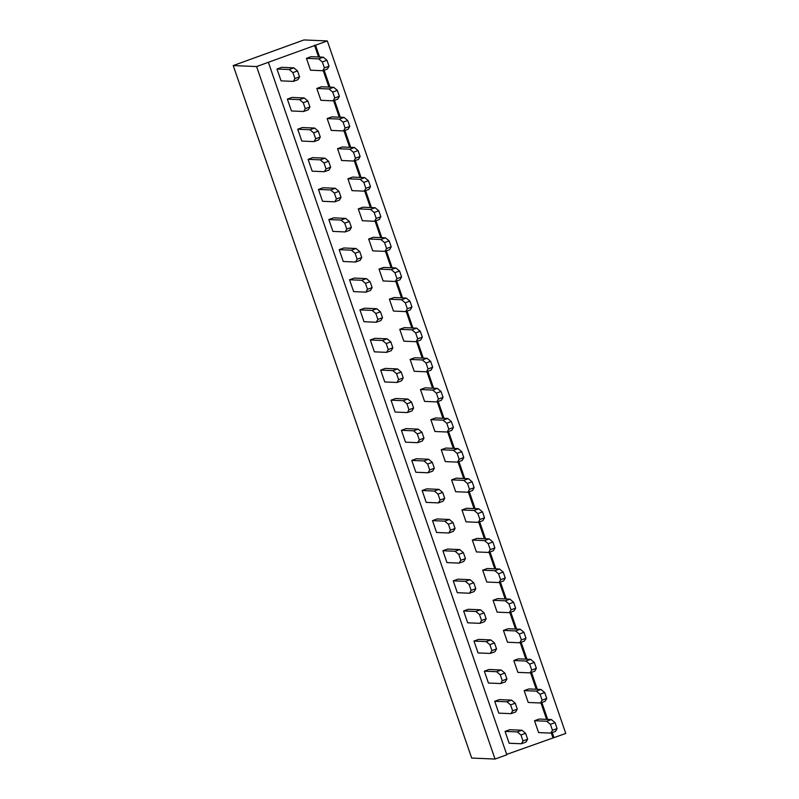 <?xml version="1.0" encoding="UTF-8"?>
<svg xmlns="http://www.w3.org/2000/svg" width="799" height="799" viewBox="0 0 799 799"><rect width="100%" height="100%" fill="white"/><g stroke="black" fill="none" stroke-linecap="round" stroke-linejoin="round"><path stroke-width="1.2" d="M495.04 759.05L256.599 66.567L268.384 62.292L506.826 754.785L495.04 759.05L471.67 758.051L233.228 65.558L303.96 39.95L327.33 40.949L565.772 733.442L506.696 754.396M256.599 66.567L233.228 65.558M268.384 62.292L327.33 40.949M315.535 45.223L319.6 57.029M324.144 70.212L329.967 87.141M334.511 100.324L340.334 117.243M344.878 130.427L350.701 147.356M355.245 160.539L361.068 177.468M365.612 190.651L371.435 207.57M375.979 220.754L381.802 237.683M386.346 250.866L392.169 267.785M396.713 280.968L402.536 297.897M407.081 311.081L412.913 327.999M417.448 341.193L423.28 358.112M427.815 371.295L433.647 388.224M438.182 401.408L444.014 418.326M448.549 431.51L454.381 448.439M458.916 461.622L464.748 478.541M469.283 491.725L475.115 508.653M479.65 521.837L485.482 538.766M490.017 551.949L495.849 568.868M500.384 582.052L506.216 598.98M510.751 612.164L516.583 629.083M521.118 642.266L526.95 659.195M531.485 672.378L537.318 689.297M541.852 702.491L547.685 719.41M552.219 732.593L553.977 737.707M314.476 45.173L318.541 56.989M323.215 70.552L328.908 87.091M333.582 100.664L339.275 117.203M343.95 130.766L349.642 147.306M354.317 160.879L360.009 177.418M364.684 190.981L370.376 207.53M375.051 221.093L380.743 237.633M385.418 251.196L391.111 267.745M395.785 281.308L401.478 297.847M406.152 311.42L411.845 327.96M416.519 341.523L422.212 358.062M426.886 371.635L432.579 388.174M437.253 401.737L442.946 418.286M447.62 431.85L453.313 448.389M457.987 461.962L463.68 478.501M468.354 492.064L474.047 508.603M478.721 522.176L484.414 538.716M489.088 552.279L494.781 568.828M499.455 582.391L505.148 598.93M509.822 612.503L515.515 629.043M520.189 642.606L525.882 659.145M530.556 672.718L536.249 689.257M540.923 702.82L546.616 719.37M551.29 732.933L552.918 737.657M372.733 250.846L368.649 238.991L380.863 239.52L384.539 242.596L386.576 248.519L384.948 251.375L372.733 250.846M383.101 280.958L379.016 269.103L391.23 269.623L394.906 272.699L396.943 278.631L395.315 281.478L383.101 280.958M393.468 311.061L389.383 299.216L401.597 299.735L405.273 302.811L407.31 308.734L405.682 311.59L393.468 311.061M424.569 401.388L420.484 389.532L432.698 390.062L436.374 393.138L438.411 399.061L436.783 401.907L424.569 401.388M414.202 371.285L410.117 359.43L422.331 359.95L426.007 363.026L428.044 368.958L426.416 371.805L414.202 371.285M403.835 341.173L399.75 329.318L411.964 329.837L415.64 332.923L417.677 338.846L416.049 341.692L403.835 341.173M362.366 220.744L358.282 208.889L370.496 209.408L374.172 212.484L376.209 218.417L374.581 221.263L362.366 220.744M396.963 382.471L384.748 381.942L380.664 370.087L385.308 368.409L397.522 368.938L401.198 372.014L403.235 377.937L401.597 380.793L396.963 382.471L398.601 379.615L396.554 373.692L392.878 370.616L380.664 370.087M386.596 352.359L374.381 351.84L370.297 339.984L374.941 338.307L387.155 338.826L390.831 341.902L392.868 347.835L391.23 350.681L386.596 352.359L388.234 349.513L386.187 343.58L382.511 340.504L370.297 339.984M365.862 292.144L353.647 291.625L349.562 279.77L354.207 278.092L366.421 278.611L370.097 281.687L372.134 287.61L370.496 290.466L365.862 292.144L367.5 289.298L365.453 283.365L361.777 280.289L349.562 279.77M376.229 322.247L364.014 321.727L359.93 309.872L364.574 308.194L376.788 308.714L380.464 311.8L382.501 317.722L380.863 320.569L376.229 322.247L377.867 319.4L375.82 313.478L372.144 310.402L359.93 309.872M355.495 262.032L343.28 261.513L339.195 249.658L343.84 247.98L356.054 248.499L359.73 251.575L361.767 257.508L360.129 260.354L355.495 262.032L357.133 259.186L355.086 253.263L351.41 250.177L339.195 249.658M407.33 412.574L395.115 412.054L391.031 400.199L395.675 398.521L407.889 399.041L411.565 402.117L413.602 408.049L411.964 410.896L407.33 412.574L408.968 409.727L406.921 403.795L403.245 400.718L391.031 400.199M345.128 231.93L332.913 231.4L328.828 219.555L333.473 217.867L345.687 218.397L349.363 221.473L351.4 227.395L349.762 230.252L345.128 231.93L346.766 229.073L344.719 223.151L341.043 220.075L328.828 219.555M293.293 81.388L281.078 80.859L276.993 69.014L281.638 67.326L293.852 67.855L297.528 70.931L299.565 76.854L297.927 79.71L293.293 81.388L294.931 78.532L292.883 72.609L289.208 69.533L276.993 69.014M310.531 70.202L306.446 58.347L318.661 58.866L322.337 61.942L324.374 67.875L322.746 70.721L310.531 70.202M303.66 111.49L291.445 110.971L287.36 99.116L292.005 97.438L304.219 97.957L307.895 101.034L309.932 106.966L308.294 109.813L303.66 111.49L305.298 108.644L303.25 102.721L299.575 99.645L287.36 99.116M320.898 100.304L316.813 88.449L329.028 88.979L332.704 92.055L334.741 97.977L333.113 100.834L320.898 100.304M351.999 190.631L347.915 178.776L360.129 179.306L363.805 182.382L365.842 188.304L364.214 191.151L351.999 190.631M341.632 160.519L337.548 148.674L349.762 149.193L353.438 152.269L355.475 158.192L353.847 161.048L341.632 160.519M334.761 201.817L322.546 201.298L318.461 189.443L323.106 187.765L335.32 188.284L338.996 191.361L341.033 197.293L339.395 200.14L334.761 201.817L336.399 198.971L334.352 193.038L330.676 189.962L318.461 189.443M324.394 171.715L312.179 171.186L308.094 159.331L312.739 157.653L324.953 158.182L328.629 161.258L330.666 167.181L329.028 170.027L324.394 171.715L326.032 168.859L323.985 162.936L320.309 159.86L308.094 159.331M331.265 130.417L327.181 118.562L339.395 119.081L343.071 122.157L345.108 128.09L343.48 130.936L331.265 130.417M314.027 141.603L301.812 141.083L297.727 129.228L302.372 127.55L314.586 128.07L318.262 131.146L320.299 137.068L318.661 139.925L314.027 141.603L315.665 138.756L313.617 132.824L309.942 129.748L297.727 129.228M466.037 521.817L461.952 509.972L474.167 510.491L477.842 513.567L479.889 519.49L478.251 522.346L466.037 521.817M448.798 533.013L436.584 532.484L432.499 520.628L437.143 518.951L449.358 519.48L453.033 522.556L455.07 528.479L453.433 531.325L448.798 533.013L450.436 530.156L448.389 524.234L444.713 521.158L432.499 520.628M438.431 502.901L426.217 502.381L422.132 490.526L426.776 488.848L438.991 489.368L442.666 492.444L444.703 498.376L443.065 501.223L438.431 502.901L440.069 500.054L438.022 494.122L434.346 491.045L422.132 490.526M455.67 491.715L451.585 479.859L463.8 480.379L467.475 483.455L469.522 489.387L467.884 492.234L455.67 491.715M428.064 472.788L415.85 472.269L411.765 460.414L416.409 458.736L428.624 459.255L432.299 462.341L434.336 468.264L432.698 471.11L428.064 472.788L429.702 469.942L427.655 464.019L423.979 460.943L411.765 460.414M445.303 461.602L441.218 449.747L453.433 450.276L457.108 453.353L459.155 459.275L457.517 462.132L445.303 461.602M417.697 442.686L405.483 442.157L401.398 430.311L406.042 428.624L418.257 429.153L421.932 432.229L423.969 438.152L422.331 441.008L417.697 442.686L419.335 439.84L417.288 433.907L413.612 430.831L401.398 430.311M434.936 431.5L430.851 419.645L443.065 420.164L446.741 423.24L448.778 429.173L447.15 432.019L434.936 431.5M507.505 642.256L503.42 630.401L515.635 630.92L519.31 633.997L521.357 639.929L519.72 642.776L507.505 642.256M497.138 612.144L493.053 600.289L505.268 600.818L508.943 603.894L510.99 609.817L509.353 612.673L497.138 612.144M476.404 551.929L472.319 540.074L484.534 540.603L488.209 543.68L490.256 549.602L488.618 552.449L476.404 551.929M486.771 582.042L482.686 570.186L494.901 570.706L498.576 573.782L500.623 579.714L498.985 582.561L486.771 582.042M490.266 653.442L478.052 652.923L473.977 641.068L478.611 639.39L490.826 639.909L494.501 642.985L496.539 648.908L494.901 651.764L490.266 653.442L491.904 650.596L489.857 644.663L486.182 641.587L473.977 641.068M479.899 623.33L467.685 622.811L463.61 610.955L468.244 609.277L480.459 609.797L484.134 612.873L486.172 618.806L484.534 621.652L479.899 623.33L481.537 620.483L479.49 614.561L475.814 611.485L463.61 610.955M469.532 593.228L457.318 592.698L453.243 580.853L457.877 579.165L470.092 579.694L473.767 582.771L475.804 588.693L474.167 591.55L469.532 593.228L471.17 590.371L469.123 584.449L465.447 581.372L453.243 580.853M459.165 563.115L446.951 562.596L442.876 550.741L447.51 549.063L459.725 549.582L463.4 552.658L465.437 558.591L463.8 561.437L459.165 563.115L460.803 560.269L458.756 554.336L455.08 551.26L442.876 550.741M517.872 672.359L513.787 660.513L526.002 661.033L529.677 664.109L531.725 670.031L530.087 672.888L517.872 672.359M500.633 683.554L488.419 683.025L484.344 671.17L488.978 669.492L501.193 670.021L504.868 673.098L506.906 679.02L505.268 681.867L500.633 683.554L502.271 680.698L500.224 674.775L496.549 671.699L484.344 671.17M528.239 702.471L524.154 690.616L536.369 691.135L540.044 694.221L542.092 700.144L540.454 702.99L528.239 702.471M511 713.657L498.786 713.137L494.711 701.282L499.345 699.604L511.56 700.124L515.235 703.2L517.273 709.132L515.635 711.979L511 713.657L512.638 710.81L510.591 704.878L506.916 701.802L494.711 701.282M521.367 743.769L509.153 743.24L505.078 731.395L509.712 729.707L521.927 730.236L525.602 733.312L527.64 739.235L526.002 742.091L521.367 743.769L523.005 740.913L520.958 734.99L517.283 731.914L505.078 731.395M538.606 732.583L534.521 720.728L546.736 721.247L550.411 724.323L552.459 730.256L550.821 733.102L538.606 732.583M368.649 238.991L373.293 237.313L385.498 237.842L389.183 240.918L391.22 246.841L389.582 249.688L384.948 251.375M395.315 281.478L399.949 279.8L401.587 276.953L399.55 271.021L395.875 267.945L383.66 267.425L379.016 269.103M389.383 299.216L394.027 297.528L406.242 298.057L409.917 301.133L411.954 307.056L410.316 309.912L405.682 311.59M420.484 389.532L425.128 387.855L437.343 388.374L441.018 391.46L443.055 397.383L441.418 400.229L436.783 401.907M426.416 371.805L431.051 370.127L432.688 367.27L430.651 361.348L426.976 358.272L414.761 357.752L410.117 359.43M399.75 329.318L404.394 327.64L416.609 328.159L420.284 331.235L422.321 337.168L420.683 340.014L416.049 341.692M374.581 221.263L379.215 219.585L380.853 216.729L378.816 210.806L375.131 207.73L362.926 207.211L358.282 208.889M322.746 70.721L327.38 69.044L329.018 66.197L326.971 60.265L323.295 57.188L311.091 56.669L306.446 58.347M316.813 88.449L321.458 86.771L333.662 87.301L337.338 90.377L339.385 96.299L337.747 99.146L333.113 100.834M364.214 191.151L368.848 189.473L370.486 186.626L368.439 180.694L364.763 177.618L352.559 177.098L347.915 178.776M337.548 148.674L342.192 146.986L354.396 147.515L358.072 150.592L360.119 156.514L358.481 159.371L353.847 161.048M343.48 130.936L348.114 129.258L349.752 126.412L347.705 120.479L344.029 117.403L331.825 116.884L327.181 118.562M461.952 509.972L466.596 508.284L478.811 508.813L482.486 511.889L484.524 517.812L482.886 520.668L478.251 522.346M451.585 479.859L456.229 478.182L468.444 478.701L472.119 481.777L474.157 487.71L472.519 490.556L467.884 492.234M457.517 462.132L462.152 460.444L463.79 457.597L461.752 451.675L458.077 448.599L445.862 448.069L441.218 449.747M430.851 419.645L435.495 417.967L447.71 418.486L451.385 421.562L453.423 427.495L451.785 430.341L447.15 432.019M519.72 642.776L524.354 641.098L525.992 638.251L523.954 632.319L520.279 629.242L508.064 628.723L503.42 630.401M493.053 600.289L497.697 598.611L509.912 599.14L513.587 602.216L515.625 608.139L513.987 610.985L509.353 612.673M472.319 540.074L476.963 538.396L489.178 538.916L492.853 541.992L494.891 547.924L493.253 550.771L488.618 552.449M498.985 582.561L503.62 580.883L505.258 578.027L503.22 572.104L499.545 569.028L487.33 568.508L482.686 570.186M530.087 672.888L534.721 671.21L536.359 668.354L534.321 662.431L530.646 659.355L518.431 658.825L513.787 660.513M540.454 702.99L545.088 701.312L546.726 698.466L544.688 692.533L541.013 689.457L528.798 688.938L524.154 690.616M534.521 720.728L539.165 719.05L551.38 719.569L555.055 722.646L557.093 728.568L555.455 731.425L550.821 733.102M385.498 237.842L380.863 239.52M389.183 240.918L384.539 242.596M391.22 246.841L386.576 248.519M395.875 267.945L391.23 269.623M401.587 276.953L396.943 278.631M399.55 271.021L394.906 272.699M406.242 298.057L401.597 299.735M409.917 301.133L405.273 302.811M411.954 307.056L407.31 308.734M437.343 388.374L432.698 390.062M441.018 391.46L436.374 393.138M443.055 397.383L438.411 399.061M426.976 358.272L422.331 359.95M432.688 367.27L428.044 368.958M430.651 361.348L426.007 363.026M416.609 328.159L411.964 329.837M420.284 331.235L415.64 332.923M422.321 337.168L417.677 338.846M375.131 207.73L370.496 209.408M380.853 216.729L376.209 218.417M378.816 210.806L374.172 212.484M398.601 379.615L403.235 377.937M396.554 373.692L401.198 372.014M392.878 370.616L397.522 368.938M388.234 349.513L392.868 347.835M386.187 343.58L390.831 341.902M382.511 340.504L387.155 338.826M367.5 289.298L372.134 287.61M365.453 283.365L370.097 281.687M361.777 280.289L366.421 278.611M377.867 319.4L382.501 317.722M375.82 313.478L380.464 311.8M372.144 310.402L376.788 308.714M351.41 250.177L356.054 248.499M355.086 253.263L359.73 251.575M357.133 259.186L361.767 257.508M403.245 400.718L407.889 399.041M406.921 403.795L411.565 402.117M408.968 409.727L413.602 408.049M346.766 229.073L351.4 227.395M344.719 223.151L349.363 221.473M341.043 220.075L345.687 218.397M289.208 69.533L293.852 67.855M292.883 72.609L297.528 70.931M294.931 78.532L299.565 76.854M323.295 57.188L318.661 58.866M329.018 66.197L324.374 67.875M326.971 60.265L322.337 61.942M299.575 99.645L304.219 97.957M303.25 102.721L307.895 101.034M305.298 108.644L309.932 106.966M333.662 87.301L329.028 88.979M337.338 90.377L332.704 92.055M339.385 96.299L334.741 97.977M364.763 177.618L360.129 179.306M370.486 186.626L365.842 188.304M368.439 180.694L363.805 182.382M354.396 147.515L349.762 149.193M358.072 150.592L353.438 152.269M360.119 156.514L355.475 158.192M330.676 189.962L335.32 188.284M334.352 193.038L338.996 191.361M336.399 198.971L341.033 197.293M326.032 168.859L330.666 167.181M323.985 162.936L328.629 161.258M320.309 159.86L324.953 158.182M344.029 117.403L339.395 119.081M349.752 126.412L345.108 128.09M347.705 120.479L343.071 122.157M315.665 138.756L320.299 137.068M313.617 132.824L318.262 131.146M309.942 129.748L314.586 128.07M478.811 508.813L474.167 510.491M482.486 511.889L477.842 513.567M484.524 517.812L479.889 519.49M450.436 530.156L455.07 528.479M448.389 524.234L453.033 522.556M444.713 521.158L449.358 519.48M434.346 491.045L438.991 489.368M438.022 494.122L442.666 492.444M440.069 500.054L444.703 498.376M468.444 478.701L463.8 480.379M472.119 481.777L467.475 483.455M474.157 487.71L469.522 489.387M429.702 469.942L434.336 468.264M427.655 464.019L432.299 462.341M423.979 460.943L428.624 459.255M458.077 448.599L453.433 450.276M463.79 457.597L459.155 459.275M461.752 451.675L457.108 453.353M413.612 430.831L418.257 429.153M417.288 433.907L421.932 432.229M419.335 439.84L423.969 438.152M447.71 418.486L443.065 420.164M451.385 421.562L446.741 423.24M453.423 427.495L448.778 429.173M520.279 629.242L515.635 630.92M525.992 638.251L521.357 639.929M523.954 632.319L519.31 633.997M509.912 599.14L505.268 600.818M513.587 602.216L508.943 603.894M515.625 608.139L510.99 609.817M489.178 538.916L484.534 540.603M492.853 541.992L488.209 543.68M494.891 547.924L490.256 549.602M499.545 569.028L494.901 570.706M505.258 578.027L500.623 579.714M503.22 572.104L498.576 573.782M491.904 650.596L496.539 648.908M489.857 644.663L494.501 642.985M486.182 641.587L490.826 639.909M481.537 620.483L486.172 618.806M479.49 614.561L484.134 612.873M475.814 611.485L480.459 609.797M471.17 590.371L475.804 588.693M469.123 584.449L473.767 582.771M465.447 581.372L470.092 579.694M455.08 551.26L459.725 549.582M458.756 554.336L463.4 552.658M460.803 560.269L465.437 558.591M530.646 659.355L526.002 661.033M536.359 668.354L531.725 670.031M534.321 662.431L529.677 664.109M496.549 671.699L501.193 670.021M500.224 674.775L504.868 673.098M502.271 680.698L506.906 679.02M541.013 689.457L536.369 691.135M546.726 698.466L542.092 700.144M544.688 692.533L540.044 694.221M506.916 701.802L511.56 700.124M510.591 704.878L515.235 703.2M512.638 710.81L517.273 709.132M523.005 740.913L527.64 739.235M520.958 734.99L525.602 733.312M517.283 731.914L521.927 730.236M551.38 719.569L546.736 721.247M555.055 722.646L550.411 724.323M557.093 728.568L552.459 730.256"/></g></svg>
